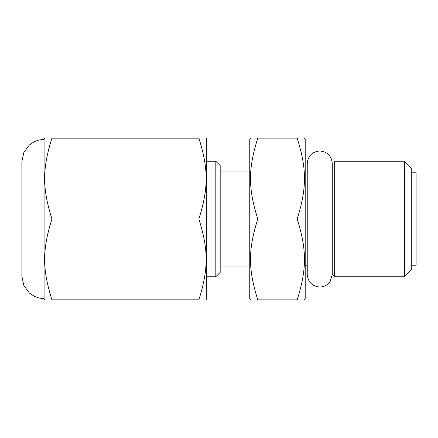 <?xml version="1.0" encoding="UTF-8"?>
<svg xmlns="http://www.w3.org/2000/svg" width="438" height="438" viewBox="0 0 438 438"><rect width="100%" height="100%" fill="white"/><g stroke="black" fill="none" stroke-linecap="round" stroke-linejoin="round"><path stroke-width="0.66" d="M334.659 219L334.659 161.244L404.46 161.244L404.46 276.756L334.659 276.756L334.659 219M404.46 276.756L411.736 269.479L411.736 168.52L404.46 161.244M411.736 172.796L416.1 172.796L416.1 265.204L411.736 265.204M206.725 161.244L215.819 161.244L215.819 276.756L206.725 276.756M215.819 276.756L220.188 272.392L220.188 165.608L215.819 161.244M297.172 219C306.907 249.917 306.907 268.943 297.172 299.86C306.907 299.86 306.907 299.86 297.172 299.86C306.907 299.86 306.907 299.86 297.172 299.86L257.79 299.86C248.056 299.86 248.056 299.86 257.79 299.86C248.056 299.86 248.056 299.86 257.79 299.86C248.056 268.943 248.056 249.917 257.79 219C248.056 188.083 248.056 169.057 257.79 138.14C248.056 138.14 248.056 138.14 257.79 138.14C248.056 138.14 248.056 138.14 257.79 138.14L297.172 138.14C306.907 138.14 306.907 138.14 297.172 138.14C306.907 138.14 306.907 138.14 297.172 138.14C306.907 169.057 306.907 188.083 297.172 219L257.79 219M250.569 138.14L249.759 139.541L249.759 298.459L250.569 299.86M304.399 138.14L305.204 139.541L305.204 298.459L304.399 299.86M206.084 138.14L206.725 139.251L206.725 298.749L206.084 299.86M198.868 138.14L51.936 138.14C42.212 138.14 42.212 138.14 51.936 138.14C42.212 138.14 42.212 138.14 51.936 138.14L198.868 138.14C208.592 138.14 208.592 138.14 198.868 138.14C208.592 138.14 208.592 138.14 198.868 138.14L198.868 138.162C208.592 169.063 208.592 188.077 198.868 218.978L198.868 219.022C208.592 249.923 208.592 268.937 198.868 299.838L198.868 299.86C208.592 299.86 208.592 299.86 198.868 299.86C208.592 299.86 208.592 299.86 198.868 299.86L51.936 299.86C42.212 299.86 42.212 299.86 51.936 299.86C42.212 299.86 42.212 299.86 51.936 299.86L198.868 299.86M198.868 218.978L51.936 218.978C42.212 188.077 42.212 169.063 51.936 138.162L198.868 138.162M198.868 299.838L51.936 299.838C42.212 268.937 42.212 249.923 51.936 219.022L198.868 219.022M44.72 138.14L44.079 139.251L44.079 298.749L44.72 299.86M44.079 139.393L39.07 139.968L34.476 141.578L29.412 144.934L23.866 152.446L21.9 161.573L21.9 276.427L23.866 285.554L29.412 293.066L34.476 296.422L39.07 298.032L44.079 298.606M332.272 274.369L334.659 276.756M220.188 266.008L249.759 266.008M220.188 171.992L249.759 171.992M305.204 265.204L307.241 265.204M332.272 193.706L332.272 163.478C331.533 155.879 327.361 151.707 319.756 150.962C312.157 151.707 307.985 155.879 307.241 163.478L307.241 274.522C307.985 282.121 312.157 286.293 319.756 287.038C324.147 286.917 327.619 285.061 330.159 281.481L332.272 274.522L332.272 193.706"/></g></svg>
